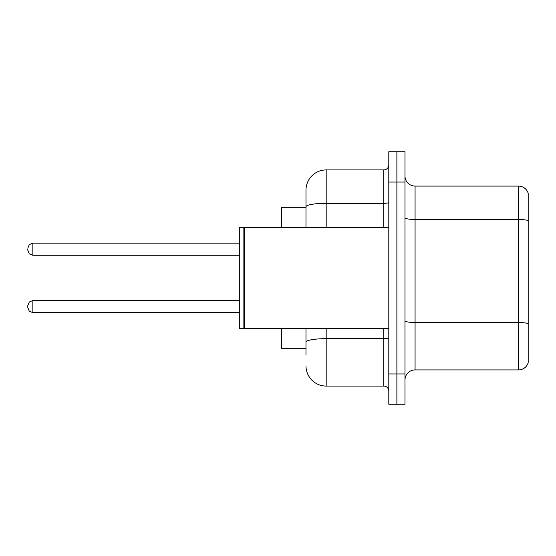 <?xml version="1.0" encoding="UTF-8"?>
<svg xmlns="http://www.w3.org/2000/svg" width="556" height="556" viewBox="0 0 556 556"><rect width="100%" height="100%" fill="white"/><g stroke="black" fill="none" stroke-linecap="round" stroke-linejoin="round"><path stroke-width="0.83" d="M305.981 207.291L281.739 207.291L281.739 227.494M305.981 348.709L281.739 348.709L281.739 328.506M404.97 380.019A10.098 10.098 0 0 1 415.068 369.921L518.505 369.921L518.505 186.079L415.068 186.079A10.098 10.098 0 0 1 404.97 175.981A10.098 10.098 0 0 0 415.068 186.079L415.068 369.921M396.887 373.959L396.887 404.261L404.97 404.261L404.97 373.959L396.887 373.959L396.887 404.261L388.804 404.261L388.804 373.959L396.887 373.959L396.887 182.041L396.887 373.959M388.804 373.959L388.804 151.739L396.887 151.739L396.887 182.041L396.887 151.739L404.97 151.739L404.97 373.959M528.2 193.356A10.098 10.098 0 0 0 518.505 186.079A10.098 10.098 0 0 1 528.2 193.356L528.2 362.644A10.098 10.098 0 0 1 518.505 369.921M305.981 354.77L305.981 328.506M326.184 328.506L326.184 386.079L383.758 386.079L383.758 328.506M305.981 227.494L305.981 190.124A20.204 20.204 0 0 1 326.184 169.921L383.758 169.921A5.053 5.053 0 0 0 388.804 164.868M326.184 169.921L326.184 203.308A20.204 3.51 180 0 0 305.981 206.818L305.981 190.124M388.804 391.132A5.053 5.053 0 0 0 383.758 386.079M326.184 386.079A20.204 20.204 0 0 1 305.981 365.876M27.8 306.585L27.8 305.578L27.8 306.585M27.8 249.213L27.8 250.221L27.8 249.213M244.869 328.506L244.362 327.998L244.362 228.002L244.869 227.494L244.869 328.506L388.804 328.506M243.862 328.506L239.316 328.506L239.316 227.494L243.862 227.494L243.862 328.506L244.362 327.998M528.2 220.732A10.098 1.751 180 0 0 518.505 219.467L415.068 219.467A10.098 1.751 0 0 1 404.97 217.716M528.2 323.759A10.098 1.751 180 0 0 518.505 322.501L415.068 322.501A10.098 1.751 0 0 1 404.97 320.742M404.97 182.041L388.804 182.041M388.804 337.784A5.053 0.876 0 0 1 383.758 338.66L326.184 338.66A20.204 3.51 180 0 0 305.981 342.169M326.184 227.494L326.184 203.308L383.758 203.308L383.758 169.921M383.758 227.494L383.758 203.308A5.053 0.876 0 0 0 388.804 202.433M27.8 305.578L29.308 301.977L32.853 300.525L32.853 312.646L239.316 312.646M239.316 243.153L32.853 243.153L32.853 255.273L29.308 253.821L27.8 250.221M244.362 228.002L243.862 227.494M244.869 227.494L388.804 227.494M32.853 300.525L239.316 300.525M32.853 312.646L29.308 311.193L27.8 307.593M32.853 255.273L239.316 255.273M32.853 243.153L29.308 244.605L27.8 248.205"/></g></svg>
